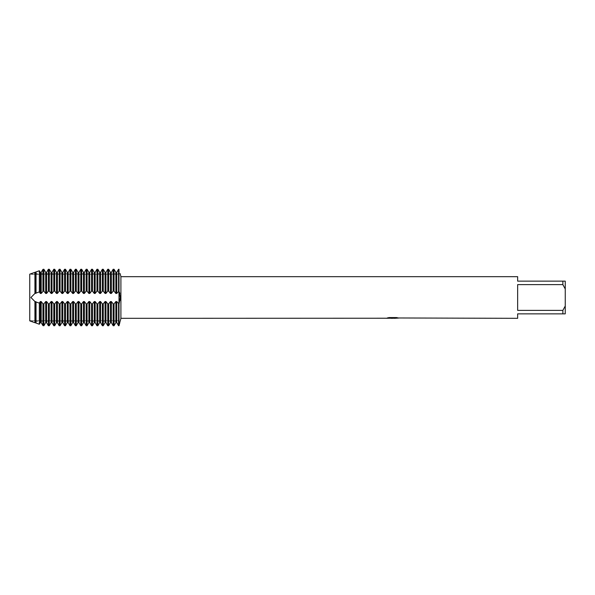 <?xml version="1.0" encoding="UTF-8"?>
<svg xmlns="http://www.w3.org/2000/svg" width="595" height="595" viewBox="0 0 595 595"><rect width="100%" height="100%" fill="white"/><g stroke="black" fill="none" stroke-linecap="round" stroke-linejoin="round"><path stroke-width="0.45" stroke-dasharray="2.98 2.23" d="M119 297.5L119 325.733L119 321.322L119 325.733L119 321.322L119 325.733L118.554 325.733L119 297.5M119.052 303.8L119.997 300.453M120.093 299.56L120.175 298.303M120.108 273.365L120.19 273.633A16.69 16.69 0 0 1 119 273.678L119 291.126L116.754 293.447L115.854 293.447L114.054 291.126L113.154 291.126L111.354 293.447L110.454 293.447L108.654 291.126L107.754 291.126L105.955 293.447L105.062 293.447L103.262 291.126L102.362 291.126L100.562 293.447L99.663 293.447L97.863 291.126L96.963 291.126L95.163 293.447L94.263 293.447L92.463 291.126L91.571 291.126L89.771 293.447L88.871 293.447L87.071 291.126L86.171 291.126L84.371 293.447L83.471 293.447L81.671 291.126L80.771 291.126L78.971 293.447L78.079 293.447L76.279 291.126L75.379 291.126L73.579 293.447L72.679 293.447L70.879 291.126L69.979 291.126L68.18 293.447L67.28 293.447L65.48 291.126L64.587 291.126L62.787 293.447L61.887 293.447L60.088 291.126L59.188 291.126L57.388 293.447L56.488 293.447L54.688 291.126L53.788 291.126L51.988 293.447L51.096 293.447L49.296 291.126L48.396 291.126L46.596 293.447L45.696 293.447L43.896 291.126L43.256 291.126L41.196 293.447L40.296 293.447L39.344 291.907L34.927 293.447L30.925 297.5L34.927 301.553L39.344 303.093L40.296 301.553L41.196 301.553L43.256 303.874L43.896 303.874L45.696 301.553L46.596 301.553L48.396 303.874L49.296 303.874L51.096 301.553L51.988 301.553L53.788 303.874L54.688 303.874L56.488 301.553L57.388 301.553L59.188 303.874L60.088 303.874L61.887 301.553L62.787 301.553L64.587 303.874L65.48 303.874L67.28 301.553L68.18 301.553L69.979 303.874L70.879 303.874L72.679 301.553L73.579 301.553L75.379 303.874L76.279 303.874L78.079 301.553L78.971 301.553L80.771 303.874L81.671 303.874L83.471 301.553L84.371 301.553L86.171 303.874L87.071 303.874L88.871 301.553L89.771 301.553L91.571 303.874L92.463 303.874L94.263 301.553L95.163 301.553L96.963 303.874L97.863 303.874L99.663 301.553L100.562 301.553L102.362 303.874L103.262 303.874L105.062 301.553L105.955 301.553L107.754 303.874L108.654 303.874L110.454 301.553L111.354 301.553L113.154 303.874L114.054 303.874L115.854 301.553L116.754 301.553L118.554 303.874M119.9 322.341L120.19 321.367A16.69 16.69 0 0 0 119 321.322L30.925 321.322M29.832 320.631L29.75 274.161L119 274.369L119 320.631L29.832 320.631L29.832 274.369L29.75 320.839L29.75 274.161L29.832 320.631L29.832 274.369L119 274.369L119 320.631L119 274.369L119 320.631L29.832 320.631M392.693 318.124L397.326 317.812L394.314 318.266M397.326 318.132L392.879 318.266M394.388 318.325L397.326 318.191M398.345 317.975L396.501 317.507L389.115 317.566M388.773 317.507L386.021 318.325L388.773 317.507L391.517 318.266M389.115 317.507L387.39 317.946M393.154 317.946L387.204 318.266M390.744 318.266L388.773 317.566M120.19 297.5L120.168 296.555M120.116 295.7L119.907 293.997M119.558 292.442L119 291.126L119 269.267L119 273.678L30.925 273.678L39.344 270.762L39.344 291.907M120.904 276.675L120.904 318.325M517.65 310.382L562.87 310.382L565.25 306.016L565.25 288.984L562.87 284.618L517.65 284.618L517.65 310.382M517.65 276.675L517.65 281.137L565.25 281.137L565.25 288.984M565.25 306.016L565.25 313.863L517.65 313.863L517.65 318.325M562.87 281.137L562.87 284.618M562.87 310.382L562.87 313.863M116.754 301.553L116.754 322.661L115.854 322.661L115.854 301.553M114.054 303.874L114.054 325.733L113.154 325.733L113.154 303.874M111.354 301.553L111.354 322.661L110.454 322.661L110.454 301.553M108.654 303.874L108.654 325.733L107.754 325.733L107.754 303.874M105.955 301.553L105.955 322.661L105.062 322.661L105.062 301.553M103.262 303.874L103.262 325.733L102.362 325.733L102.362 303.874M100.562 301.553L100.562 322.661L99.663 322.661L99.663 301.553M97.863 303.874L97.863 325.733L96.963 325.733L96.963 303.874M95.163 301.553L95.163 322.661L94.263 322.661L94.263 301.553M92.463 303.874L92.463 325.733L91.571 325.733L91.571 303.874M89.771 301.553L89.771 322.661L88.871 322.661L88.871 301.553M87.071 303.874L87.071 325.733L86.171 325.733L86.171 303.874M84.371 301.553L84.371 322.661L83.471 322.661L83.471 301.553M81.671 303.874L81.671 325.733L80.771 325.733L80.771 303.874M78.971 301.553L78.971 322.661L78.079 322.661L78.079 301.553M76.279 303.874L76.279 325.733L75.379 325.733L75.379 303.874M73.579 301.553L73.579 322.661L72.679 322.661L72.679 301.553M70.879 303.874L70.879 325.733L69.979 325.733L69.979 303.874M68.18 301.553L68.18 322.661L67.28 322.661L67.28 301.553M65.48 303.874L65.48 325.733L64.587 325.733L64.587 303.874M62.787 301.553L62.787 322.661L61.887 322.661L61.887 301.553M60.088 303.874L60.088 325.733L59.188 325.733L59.188 303.874M57.388 301.553L57.388 322.661L56.488 322.661L56.488 301.553M54.688 303.874L54.688 325.733L53.788 325.733L53.788 303.874M51.988 301.553L51.988 322.661L51.096 322.661L51.096 301.553M49.296 303.874L49.296 325.733L48.396 325.733L48.396 303.874M46.596 301.553L46.596 322.661L45.696 322.661L45.696 301.553M43.896 303.874L43.896 325.733L43.256 325.733L43.256 303.874M41.196 301.553L41.196 322.661L40.296 322.661L40.296 301.553M39.344 303.093L39.344 324.238L34.927 322.661L34.927 301.553M40.296 293.447L40.296 272.339L41.196 272.339L41.196 293.447M43.256 291.126L43.256 269.267L43.896 269.267L43.896 291.126M45.696 293.447L45.696 272.339L46.596 272.339L46.596 293.447M48.396 291.126L48.396 269.267L49.296 269.267L49.296 291.126M51.096 293.447L51.096 272.339L51.988 272.339L51.988 293.447M53.788 291.126L53.788 269.267L54.688 269.267L54.688 291.126M56.488 293.447L56.488 272.339L57.388 272.339L57.388 293.447M59.188 291.126L59.188 269.267L60.088 269.267L60.088 291.126M61.887 293.447L61.887 272.339L62.787 272.339L62.787 293.447M64.587 291.126L64.587 269.267L65.48 269.267L65.48 291.126M67.28 293.447L67.28 272.339L68.18 272.339L68.18 293.447M69.979 291.126L69.979 269.267L70.879 269.267L70.879 291.126M72.679 293.447L72.679 272.339L73.579 272.339L73.579 293.447M75.379 291.126L75.379 269.267L76.279 269.267L76.279 291.126M78.079 293.447L78.079 272.339L78.971 272.339L78.971 293.447M80.771 291.126L80.771 269.267L81.671 269.267L81.671 291.126M83.471 293.447L83.471 272.339L84.371 272.339L84.371 293.447M86.171 291.126L86.171 269.267L87.071 269.267L87.071 291.126M88.871 293.447L88.871 272.339L89.771 272.339L89.771 293.447M91.571 291.126L91.571 269.267L92.463 269.267L92.463 291.126M94.263 293.447L94.263 272.339L95.163 272.339L95.163 293.447M96.963 291.126L96.963 269.267L97.863 269.267L97.863 291.126M99.663 293.447L99.663 272.339L100.562 272.339L100.562 293.447M102.362 291.126L102.362 269.267L103.262 269.267L103.262 291.126M105.062 293.447L105.062 272.339L105.955 272.339L105.955 293.447M107.754 291.126L107.754 269.267L108.654 269.267L108.654 291.126M110.454 293.447L110.454 272.339L111.354 272.339L111.354 293.447M113.154 291.126L113.154 269.267L114.054 269.267L114.054 291.126M115.854 293.447L115.854 272.339L116.754 272.339L116.754 293.447M118.554 291.126L118.554 269.267L119 269.267M34.927 272.339L34.927 293.447M35.804 272.339L35.804 293.447M35.804 301.553L35.804 322.661M36.042 292.971L36.042 271.952M36.042 323.048L36.042 302.029M42.929 291.171L42.929 269.401M42.929 325.599L42.929 303.829M119 303.874L119 325.733"/><path stroke-width="0.89" d="M119.9 322.341L119 325.733C120.532 320.028 120.532 320.028 119 325.733L119 291.126L120.19 297.5L119.052 303.8M119.997 300.453L120.093 299.56M120.175 298.303L120.19 297.5M119 269.267L119 303.874L116.754 301.553L115.854 301.553L114.054 303.874L113.154 303.874L111.354 301.553L110.454 301.553L108.654 303.874L107.754 303.874L105.955 301.553L105.062 301.553L103.262 303.874L102.362 303.874L100.562 301.553L99.663 301.553L97.863 303.874L96.963 303.874L95.163 301.553L94.263 301.553L92.463 303.874L91.571 303.874L89.771 301.553L88.871 301.553L87.071 303.874L86.171 303.874L84.371 301.553L83.471 301.553L81.671 303.874L80.771 303.874L78.971 301.553L78.079 301.553L76.279 303.874L75.379 303.874L73.579 301.553L72.679 301.553L70.879 303.874L69.979 303.874L68.18 301.553L67.28 301.553L65.48 303.874L64.587 303.874L62.787 301.553L61.887 301.553L60.088 303.874L59.188 303.874L57.388 301.553L56.488 301.553L54.688 303.874L53.788 303.874L51.988 301.553L51.096 301.553L49.296 303.874L48.396 303.874L46.596 301.553L45.696 301.553L43.896 303.874L42.929 303.829L41.196 301.553L40.296 301.553L39.344 303.093L36.042 302.029L36.042 323.048L30.925 321.322L34.927 322.661L34.927 301.553L30.925 297.5L34.927 293.447L39.344 291.907L40.296 293.447L41.196 293.447L43.256 291.126L43.896 291.126L45.696 293.447L46.596 293.447L48.396 291.126L49.296 291.126L51.096 293.447L51.988 293.447L53.788 291.126L54.688 291.126L56.488 293.447L57.388 293.447L59.188 291.126L60.088 291.126L61.887 293.447L62.787 293.447L64.587 291.126L65.48 291.126L67.28 293.447L68.18 293.447L69.979 291.126L70.879 291.126L72.679 293.447L73.579 293.447L75.379 291.126L76.279 291.126L78.079 293.447L78.971 293.447L80.771 291.126L81.671 291.126L83.471 293.447L84.371 293.447L86.171 291.126L87.071 291.126L88.871 293.447L89.771 293.447L91.571 291.126L92.463 291.126L94.263 293.447L95.163 293.447L96.963 291.126L97.863 291.126L99.663 293.447L100.562 293.447L102.362 291.126L103.262 291.126L105.062 293.447L105.955 293.447L107.754 291.126L108.654 291.126L110.454 293.447L111.354 293.447L113.154 291.126L114.054 291.126L115.854 293.447L116.754 293.447L119 291.126L119 269.267C120.532 274.972 120.532 274.972 119 269.267C120.532 274.972 120.532 274.972 119 269.267L116.754 272.339L115.854 272.339L114.054 269.267L113.154 269.267L111.354 272.339L110.454 272.339L108.654 269.267L107.754 269.267L105.955 272.339L105.062 272.339L103.262 269.267L102.362 269.267L100.562 272.339L99.663 272.339L97.863 269.267L96.963 269.267L95.163 272.339L94.263 272.339L92.463 269.267L91.571 269.267L89.771 272.339L88.871 272.339L87.071 269.267L86.171 269.267L84.371 272.339L83.471 272.339L81.671 269.267L80.771 269.267L78.971 272.339L78.079 272.339L76.279 269.267L75.379 269.267L73.579 272.339L72.679 272.339L70.879 269.267L69.979 269.267L68.18 272.339L67.28 272.339L65.48 269.267L64.587 269.267L62.787 272.339L61.887 272.339L60.088 269.267L59.188 269.267L57.388 272.339L56.488 272.339L54.688 269.267L53.788 269.267L51.988 272.339L51.096 272.339L49.296 269.267L48.396 269.267L46.596 272.339L45.696 272.339L43.896 269.267L43.256 269.267L41.196 272.339L40.296 272.339L39.344 270.762L29.75 274.161L29.75 320.839L29.75 274.161M392.879 318.266L390.744 318.266M392.403 318.325L391.517 318.325M562.87 310.382L517.65 310.382L517.65 284.618L562.87 284.618L565.25 288.984L565.25 306.016L562.87 310.382L562.87 313.863L517.65 313.863L517.65 318.325L398.345 317.975M562.87 284.618L562.87 281.137L517.65 281.137L517.65 276.675L120.904 276.675L120.904 318.325L120.19 321.367M386.155 318.228L120.904 318.325M386.155 318.288L393.154 318.005L387.159 318.005L389.115 317.566L396.508 317.566L398.65 318.057L394.314 318.318M120.19 273.633L120.904 276.675M387.204 318.266L392.693 318.191M394.388 318.266L392.455 318.266M387.39 317.946L393.154 318.005M120.168 296.555L120.116 295.7M119.907 293.997L119.558 292.442M565.25 288.984L565.25 281.137L562.87 281.137M562.87 313.863L565.25 313.863L565.25 306.016M30.925 321.322L29.75 320.839M34.927 293.447L34.927 272.339M118.554 303.874L118.554 325.733L116.754 322.661L119 325.733L119 303.874M115.854 301.553L115.854 322.661L114.054 325.733L115.854 322.661L116.754 322.661L116.754 301.553M113.154 303.874L113.154 325.733L111.354 322.661L113.154 325.733L114.054 325.733L114.054 303.874M110.454 301.553L110.454 322.661L108.654 325.733L110.454 322.661L111.354 322.661L111.354 301.553M107.754 303.874L107.754 325.733L105.955 322.661L107.754 325.733L108.654 325.733L108.654 303.874M105.062 301.553L105.062 322.661L103.262 325.733L105.062 322.661L105.955 322.661L105.955 301.553M102.362 303.874L102.362 325.733L100.562 322.661L102.362 325.733L103.262 325.733L103.262 303.874M99.663 301.553L99.663 322.661L97.863 325.733L99.663 322.661L100.562 322.661L100.562 301.553M96.963 303.874L96.963 325.733L95.163 322.661L96.963 325.733L97.863 325.733L97.863 303.874M94.263 301.553L94.263 322.661L92.463 325.733L94.263 322.661L95.163 322.661L95.163 301.553M91.571 303.874L91.571 325.733L89.771 322.661L91.571 325.733L92.463 325.733L92.463 303.874M88.871 301.553L88.871 322.661L87.071 325.733L88.871 322.661L89.771 322.661L89.771 301.553M86.171 303.874L86.171 325.733L84.371 322.661L86.171 325.733L87.071 325.733L87.071 303.874M83.471 301.553L83.471 322.661L81.671 325.733L83.471 322.661L84.371 322.661L84.371 301.553M80.771 303.874L80.771 325.733L78.971 322.661L80.771 325.733L81.671 325.733L81.671 303.874M78.079 301.553L78.079 322.661L76.279 325.733L78.079 322.661L78.971 322.661L78.971 301.553M75.379 303.874L75.379 325.733L73.579 322.661L75.379 325.733L76.279 325.733L76.279 303.874M72.679 301.553L72.679 322.661L70.879 325.733L72.679 322.661L73.579 322.661L73.579 301.553M69.979 303.874L69.979 325.733L68.18 322.661L69.979 325.733L70.879 325.733L70.879 303.874M67.28 301.553L67.28 322.661L65.48 325.733L67.28 322.661L68.18 322.661L68.18 301.553M64.587 303.874L64.587 325.733L62.787 322.661L64.587 325.733L65.48 325.733L65.48 303.874M61.887 301.553L61.887 322.661L60.088 325.733L61.887 322.661L62.787 322.661L62.787 301.553M59.188 303.874L59.188 325.733L57.388 322.661L59.188 325.733L60.088 325.733L60.088 303.874M56.488 301.553L56.488 322.661L54.688 325.733L56.488 322.661L57.388 322.661L57.388 301.553M53.788 303.874L53.788 325.733L51.988 322.661L53.788 325.733L54.688 325.733L54.688 303.874M51.096 301.553L51.096 322.661L49.296 325.733L51.096 322.661L51.988 322.661L51.988 301.553M48.396 303.874L48.396 325.733L46.596 322.661L48.396 325.733L49.296 325.733L49.296 303.874M45.696 301.553L45.696 322.661L43.896 325.733L45.696 322.661L46.596 322.661L46.596 301.553M43.256 303.874L43.256 325.733L41.196 322.661L42.929 325.599L43.896 325.733L43.896 303.874M40.296 301.553L40.296 322.661L39.344 324.238L40.296 322.661L41.196 322.661L41.196 301.553M36.042 323.048L39.344 324.238L39.344 303.093M39.344 291.907L39.344 270.762L40.296 272.339L40.296 293.447M41.196 293.447L41.196 272.339L42.929 269.401L43.256 291.126M43.896 291.126L43.896 269.267L45.696 272.339L45.696 293.447M46.596 293.447L46.596 272.339L48.396 269.267L48.396 291.126M49.296 291.126L49.296 269.267L51.096 272.339L51.096 293.447M51.988 293.447L51.988 272.339L53.788 269.267L53.788 291.126M54.688 291.126L54.688 269.267L56.488 272.339L56.488 293.447M57.388 293.447L57.388 272.339L59.188 269.267L59.188 291.126M60.088 291.126L60.088 269.267L61.887 272.339L61.887 293.447M62.787 293.447L62.787 272.339L64.587 269.267L64.587 291.126M65.48 291.126L65.48 269.267L67.28 272.339L67.28 293.447M68.18 293.447L68.18 272.339L69.979 269.267L69.979 291.126M70.879 291.126L70.879 269.267L72.679 272.339L72.679 293.447M73.579 293.447L73.579 272.339L75.379 269.267L75.379 291.126M76.279 291.126L76.279 269.267L78.079 272.339L78.079 293.447M78.971 293.447L78.971 272.339L80.771 269.267L80.771 291.126M81.671 291.126L81.671 269.267L83.471 272.339L83.471 293.447M84.371 293.447L84.371 272.339L86.171 269.267L86.171 291.126M87.071 291.126L87.071 269.267L88.871 272.339L88.871 293.447M89.771 293.447L89.771 272.339L91.571 269.267L91.571 291.126M92.463 291.126L92.463 269.267L94.263 272.339L94.263 293.447M95.163 293.447L95.163 272.339L96.963 269.267L96.963 291.126M97.863 291.126L97.863 269.267L99.663 272.339L99.663 293.447M100.562 293.447L100.562 272.339L102.362 269.267L102.362 291.126M103.262 291.126L103.262 269.267L105.062 272.339L105.062 293.447M105.955 293.447L105.955 272.339L107.754 269.267L107.754 291.126M108.654 291.126L108.654 269.267L110.454 272.339L110.454 293.447M111.354 293.447L111.354 272.339L113.154 269.267L113.154 291.126M114.054 291.126L114.054 269.267L115.854 272.339L115.854 293.447M116.754 293.447L116.754 272.339L118.554 269.267L118.554 291.126M36.042 302.029L34.927 301.553M35.804 293.447L35.804 272.339M35.804 322.661L35.804 301.553M36.042 271.952L36.042 292.971M42.929 269.401L42.929 291.171M42.929 303.829L42.929 325.599"/></g></svg>
